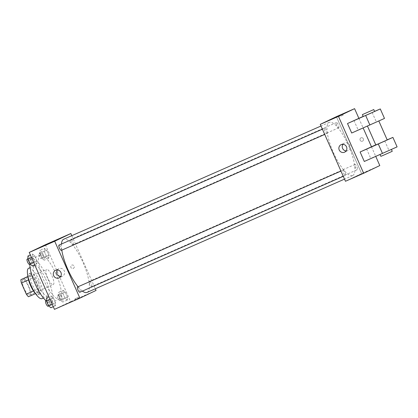 <?xml version="1.0" encoding="UTF-8"?>
<svg xmlns="http://www.w3.org/2000/svg" width="418" height="418" viewBox="0 0 418 418"><rect width="100%" height="100%" fill="white"/><g stroke="black" fill="none" stroke-linecap="round" stroke-linejoin="round"><path stroke-width="0.31" stroke-dasharray="2.09 1.57" d="M53.269 284.627A8.297 2.383 66.2 0 0 52.072 276.047A8.297 2.383 66.2 0 0 46.565 269.443A8.297 2.383 66.2 0 0 47.725 278.001A8.297 2.383 66.2 0 0 53.248 284.637A8.297 2.383 66.2 0 0 53.269 284.627M29.621 295.035A8.297 2.383 66.2 0 0 28.429 286.455A8.297 2.383 66.2 0 0 22.917 279.851A8.297 2.383 66.2 0 0 24.077 288.41A8.297 2.383 66.2 0 0 29.605 295.045A8.297 2.383 66.2 0 0 29.621 295.035M26.214 280.724L31.146 291.858A11.145 3.203 66.2 0 1 31.622 295.228L38.895 292.025A11.145 3.203 66.2 0 0 38.425 288.655L33.492 277.526L26.214 280.724A11.145 3.203 66.2 0 0 24.056 278.158M31.622 295.228L28.466 296.738M38.425 288.655L31.146 291.858M38.895 292.025L35.54 293.624M33.492 277.526A11.145 3.203 66.2 0 0 31.334 274.955L27.975 276.434M35.739 293.535A11.145 3.203 66.2 0 1 33.581 290.965L28.649 279.835A11.145 3.203 66.2 0 1 28.173 276.465L31.334 274.955M28.069 276.841A11.411 3.276 -113.8 0 1 28.941 273.8A11.411 3.276 -113.8 0 1 36.497 282.834A11.411 3.276 -113.8 0 1 38.132 294.69A11.411 3.276 -113.8 0 1 35.305 293.279M38.315 282.03A11.411 3.276 66.2 0 0 30.76 273.001A11.411 3.276 66.2 0 0 32.353 284.762A11.411 3.276 66.2 0 0 39.95 293.891A11.411 3.276 66.2 0 0 39.976 293.875A11.411 3.276 66.2 0 0 38.315 282.03M28.67 268.251A16.6 4.765 -113.8 0 1 39.658 281.387A16.6 4.765 -113.8 0 1 42.04 298.635M45.572 278.79A16.6 4.765 -113.8 0 1 47.955 296.033A16.6 4.765 -113.8 0 1 36.904 282.761A16.6 4.765 -113.8 0 1 34.579 265.649A16.6 4.765 -113.8 0 1 45.572 278.79M29.793 264.223A23.857 6.855 -113.8 0 1 31.658 259.003A23.857 6.855 -113.8 0 1 47.453 277.886A23.857 6.855 -113.8 0 1 50.876 302.679A23.857 6.855 -113.8 0 1 46.1 300.835M56.096 274.088A23.857 6.855 66.2 0 0 40.295 255.205A23.857 6.855 66.2 0 0 43.634 279.804A23.857 6.855 66.2 0 0 59.518 298.88A23.857 6.855 66.2 0 0 59.57 298.854A23.857 6.855 66.2 0 0 56.096 274.088M44.381 248.339L46.685 250.22L48.869 255.152L48.749 258.193L46.45 256.307L44.266 251.38L44.381 248.339L46.685 250.22L48.869 255.152L48.749 258.193L46.45 256.307L44.266 251.38L44.381 248.339L39.835 250.34L42.14 252.221L44.324 257.154L44.203 260.195L41.899 258.308L39.715 253.381L39.835 250.34M32.505 254.008L34.809 255.894L36.993 260.822L36.873 263.868L34.569 261.981L32.385 257.049L32.505 254.008L34.809 255.894L36.993 260.822L36.873 263.868L34.569 261.981L32.385 257.049L32.505 254.008L30.347 254.959M45.369 244.734L70.585 301.639L54.444 309.346M62.94 290.217L65.245 292.104L67.429 297.031L67.308 300.072L65.009 298.186L62.825 293.258L62.94 290.217L65.245 292.104L67.429 297.031L67.308 300.072L65.009 298.186L62.825 293.258L62.94 290.217L58.395 292.219L60.699 294.105L62.883 299.032L62.763 302.073L60.458 300.187L58.274 295.26L58.395 292.219M51.064 295.892L53.363 297.778L55.547 302.705L55.432 305.746L53.128 303.86L50.944 298.933L51.064 295.892L53.363 297.778L55.547 302.705L55.432 305.746L53.128 303.86L50.944 298.933L51.064 295.892L48.901 296.843M96.051 290.432L70.585 301.639M71.786 235.679L95.32 288.791M73.265 268.445A1.813 1.74 -115.5 0 0 74.096 266.036A1.813 1.74 -115.5 0 0 71.744 265.143A1.813 1.74 -115.5 0 0 70.945 267.51A1.813 1.74 -115.5 0 0 73.312 268.424A1.813 1.74 -115.5 0 0 74.096 266.036A1.813 1.74 -115.5 0 0 71.744 265.143A1.813 1.74 -115.5 0 0 70.945 267.51A1.813 1.74 -115.5 0 0 73.265 268.445M87.137 292.391A29.046 8.344 66.2 0 0 82.957 262.358A29.046 8.344 66.2 0 0 63.672 239.248M61.451 244.034A29.046 8.344 66.2 0 0 61.801 250.131M78.051 286.774A29.046 8.344 66.2 0 0 82.414 291.111M61.315 250.351A2.863 0.82 66.2 0 0 60.903 247.388A2.863 0.82 66.2 0 0 59.001 245.11M73.192 244.676A2.863 0.82 66.2 0 0 72.779 241.714A2.863 0.82 66.2 0 0 70.877 239.436A2.863 0.82 66.2 0 0 71.279 242.388A2.863 0.82 66.2 0 0 73.187 244.676A2.863 0.82 66.2 0 0 73.192 244.676M91.751 286.555A2.863 0.82 66.2 0 0 91.338 283.597A2.863 0.82 66.2 0 0 89.436 281.319A2.863 0.82 66.2 0 0 89.839 284.271A2.863 0.82 66.2 0 0 91.746 286.56A2.863 0.82 66.2 0 0 91.751 286.555L357.306 169.687A2.863 0.82 66.2 0 0 356.904 166.725A2.863 0.82 66.2 0 0 355.002 164.446A2.863 0.82 66.2 0 0 355.399 167.399A2.863 0.82 66.2 0 0 357.306 169.687A2.863 0.82 66.2 0 0 357.312 169.687M77.56 286.988A2.863 0.82 -113.8 0 1 79.467 289.277A2.863 0.82 -113.8 0 1 79.864 292.229M78.657 298.389L75.407 299.826L78.657 298.389M78.234 297.433L74.984 298.87L78.234 297.433M53.509 241.452L50.191 242.921M57.397 269.981A4.149 3.976 64.5 0 1 64.247 270.775A4.149 3.976 64.5 0 1 60.558 276.596M352.703 175.518A29.046 8.344 66.2 0 0 348.518 145.485A29.046 8.344 66.2 0 0 329.238 122.38A29.046 8.344 66.2 0 0 333.298 152.324A29.046 8.344 66.2 0 0 352.635 175.55A29.046 8.344 66.2 0 0 352.703 175.518M343.115 170.121A2.863 0.82 -113.8 0 1 343.121 170.121A2.863 0.82 -113.8 0 1 345.028 172.409A2.863 0.82 -113.8 0 1 345.43 175.361A2.863 0.82 -113.8 0 1 343.528 173.083A2.863 0.82 -113.8 0 1 343.115 170.121L340.957 171.072M338.758 127.803A2.863 0.82 66.2 0 0 338.345 124.846A2.863 0.82 66.2 0 0 336.443 122.568A2.863 0.82 66.2 0 0 336.845 125.52A2.863 0.82 66.2 0 0 338.747 127.809A2.863 0.82 66.2 0 0 338.758 127.803M326.876 133.478A2.863 0.82 66.2 0 0 326.463 130.515A2.863 0.82 66.2 0 0 324.561 128.242A2.863 0.82 66.2 0 0 324.964 131.189A2.863 0.82 66.2 0 0 326.871 133.483A2.863 0.82 66.2 0 0 326.876 133.478L324.718 134.429M361.612 173.559L336.396 116.659L361.612 173.559L345.472 181.271L361.612 173.559L379.8 165.554M46.518 297.893L48.817 299.779L51.001 304.706L50.881 307.747M49.857 305.438A2.863 0.82 66.2 0 0 49.449 302.475A2.863 0.82 66.2 0 0 47.547 300.197A2.863 0.82 66.2 0 0 47.945 303.149A2.863 0.82 66.2 0 0 49.852 305.438A2.863 0.82 66.2 0 0 49.857 305.438L48.692 305.95M53.363 297.778L48.817 299.779M55.547 302.705L51.001 304.706M55.432 305.746L53.269 306.697M53.128 303.86L52.198 304.267M50.944 298.933L50.014 299.34M48.039 306.237A2.863 0.82 66.2 0 0 47.626 303.275A2.863 0.82 66.2 0 0 45.729 300.997M27.959 256.009L30.258 257.896L32.442 262.823L32.327 265.869M31.303 263.554A2.863 0.82 66.2 0 0 30.89 260.597A2.863 0.82 66.2 0 0 28.988 258.319A2.863 0.82 66.2 0 0 29.391 261.271A2.863 0.82 66.2 0 0 31.293 263.559A2.863 0.82 66.2 0 0 31.303 263.554L30.133 264.071M34.809 255.894L30.258 257.896M36.993 260.822L32.442 262.823M36.873 263.868L34.71 264.813M34.569 261.981L33.639 262.389M32.385 257.049L31.454 257.462M29.479 264.359A2.863 0.82 66.2 0 0 29.072 261.396A2.863 0.82 66.2 0 0 27.17 259.118M61.739 299.763A2.863 0.82 66.2 0 0 61.326 296.801A2.863 0.82 66.2 0 0 59.424 294.523A2.863 0.82 66.2 0 0 59.826 297.475A2.863 0.82 66.2 0 0 61.733 299.769A2.863 0.82 66.2 0 0 61.739 299.763L59.915 300.568A2.863 0.82 66.2 0 0 59.92 300.563A2.863 0.82 66.2 0 0 59.508 297.606A2.863 0.82 66.2 0 0 57.606 295.327A2.863 0.82 66.2 0 0 58.008 298.28A2.863 0.82 66.2 0 0 59.915 300.568M65.245 292.104L60.699 294.105M67.429 297.031L62.883 299.032M67.308 300.072L62.763 302.073M65.009 298.186L60.458 300.187M62.825 293.258L58.274 295.26M43.179 257.885A2.863 0.82 66.2 0 0 42.767 254.923A2.863 0.82 66.2 0 0 40.865 252.644A2.863 0.82 66.2 0 0 41.267 255.597A2.863 0.82 66.2 0 0 43.174 257.885A2.863 0.82 66.2 0 0 43.179 257.885L41.356 258.685A2.863 0.82 66.2 0 0 40.948 255.722A2.863 0.82 66.2 0 0 39.046 253.444A2.863 0.82 66.2 0 0 39.449 256.396A2.863 0.82 66.2 0 0 41.356 258.685A2.863 0.82 66.2 0 0 41.361 258.685M46.685 250.22L42.14 252.221M48.869 255.152L44.324 257.154M48.749 258.193L44.203 260.195M46.45 256.307L41.899 258.308M44.266 251.38L39.715 253.381M366.748 171.584L364.616 172.545L366.748 171.589M346.13 150.919A4.149 3.976 -115.5 0 0 349.845 145.15A4.149 3.976 -115.5 0 0 342.969 144.304M341.015 116.089L343.141 115.128L341.015 116.089M363.331 138.807A1.813 1.74 -115.5 0 0 360.953 137.867A1.813 1.74 -115.5 0 0 360.17 140.255A1.813 1.74 -115.5 0 0 362.521 141.143A1.813 1.74 -115.5 0 0 363.331 138.807A1.813 1.74 64.5 0 1 362.521 141.143A1.813 1.74 64.5 0 1 360.17 140.255A1.813 1.74 64.5 0 1 360.953 137.867A1.813 1.74 64.5 0 1 363.331 138.807M358.858 118.289L363.148 127.976M371.466 146.739L375.756 156.426M366.555 148.902L370.756 158.385L364.303 161.468M353.947 120.452L358.148 129.935L351.695 133.018M387.209 139.915L375.824 144.957M375.777 144.842L387.167 139.831M378.567 121.068L367.422 125.99L378.567 121.068M384.492 118.43L358.148 129.935M391.175 149.519L380.03 154.446L391.175 149.519M397.1 146.88L370.756 158.385M392.251 151.295L380.871 156.342M374.601 111.465L363.216 116.507M374.565 111.381L363.169 116.392M384.743 140.897L388.949 150.381M372.135 112.447L376.341 121.931M29.605 295.045L53.248 284.637M22.917 279.851L46.565 269.443M30.76 273.001L28.941 273.8M39.95 293.891L38.132 294.69M34.579 265.649L30.075 267.635M47.955 296.033L43.446 298.018M40.295 255.205L31.658 259.003M59.518 298.88L50.876 302.679M74.984 298.87L75.407 299.826M78.302 297.397L78.725 298.353M58.87 268.743L55.51 270.347M62.449 276.23L59.084 277.834M329.238 122.38L320.987 126.011M352.635 175.55L344.521 179.118M343.277 176.307L345.43 175.361M336.443 122.568L70.877 239.436M338.747 127.809L73.187 244.676M355.002 164.446L89.436 281.319M324.561 128.242L322.398 129.193M47.547 300.197L46.408 300.699M28.988 258.319L27.849 258.82M59.424 294.523L57.606 295.327M40.865 252.644L39.046 253.444M344.657 152.157L348.022 150.553M341.083 144.67L344.442 143.066M339.4 115.645L339.824 116.601M342.718 114.171L343.141 115.128"/><path stroke-width="0.63" d="M33.497 291.001L26.308 294.167L21.375 283.038A11.145 3.203 66.2 0 1 20.9 279.668L27.975 276.434M26.308 294.167A11.145 3.203 66.2 0 0 28.466 296.738L35.54 293.624M35.305 293.279A11.411 3.276 -113.8 0 1 28.069 276.841M28.565 279.872L21.375 283.038M28.001 276.544L20.9 279.668M43.446 298.018L42.04 298.635A16.6 4.765 -113.8 0 1 30.989 285.363A16.6 4.765 -113.8 0 1 28.67 268.251L30.075 267.635M46.1 300.835A23.857 6.855 -113.8 0 1 29.793 264.223M95.32 288.791L96.051 290.432L79.911 298.138L54.444 309.346L29.229 252.446L45.369 244.734L70.835 233.531L71.786 235.679M320.987 126.011L63.672 239.248A29.046 8.344 66.2 0 0 61.451 244.034M61.801 250.131A29.046 8.344 66.2 0 0 78.051 286.774M82.414 291.111A29.046 8.344 66.2 0 0 87.069 292.417A29.046 8.344 66.2 0 0 87.137 292.391M79.911 298.138L54.695 241.238L70.835 233.531M322.398 129.193L59.001 245.11A2.863 0.82 66.2 0 0 59.403 248.062A2.863 0.82 66.2 0 0 61.305 250.351A2.863 0.82 66.2 0 0 61.315 250.351L324.718 134.429M343.277 176.307L79.864 292.229A2.863 0.82 -113.8 0 1 77.962 289.956A2.863 0.82 -113.8 0 1 77.549 286.994A2.863 0.82 -113.8 0 1 77.56 286.988L340.957 171.072M54.695 241.238L29.229 252.446M58.98 277.886A4.149 3.976 64.5 0 1 53.687 275.749A4.149 3.976 64.5 0 1 55.51 270.347A4.149 3.976 64.5 0 1 60.887 272.379A4.149 3.976 64.5 0 1 58.98 277.886M50.191 242.921L53.509 241.452M60.558 276.596A4.149 3.976 64.5 0 1 57.397 269.981M375.756 156.426L379.8 165.554L363.665 173.266L345.472 181.271L320.256 124.365L336.396 116.659L354.584 108.654L358.858 118.289M53.269 306.697L50.881 307.747L48.582 305.861L46.398 300.934L46.518 297.893L48.901 296.843M52.198 304.267L48.582 305.861M50.014 299.34L46.398 300.934M46.408 300.699L45.729 300.997A2.863 0.82 66.2 0 0 46.126 303.949A2.863 0.82 66.2 0 0 48.033 306.237A2.863 0.82 66.2 0 0 48.039 306.237L48.692 305.95M34.71 264.813L32.327 265.869L30.023 263.983L27.839 259.05L27.959 256.009L30.347 254.959M33.639 262.389L30.023 263.983M31.454 257.462L27.839 259.05M27.849 258.82L27.17 259.118A2.863 0.82 66.2 0 0 27.567 262.07A2.863 0.82 66.2 0 0 29.474 264.359A2.863 0.82 66.2 0 0 29.479 264.359L30.133 264.071M341.187 144.623A4.149 3.976 64.5 0 1 346.48 146.76A4.149 3.976 64.5 0 1 344.657 152.157A4.149 3.976 64.5 0 1 339.285 150.13A4.149 3.976 64.5 0 1 341.187 144.623M363.665 173.266L338.449 116.361L320.256 124.365L336.396 116.659M345.472 181.271L320.256 124.365M342.969 144.304A4.149 3.976 -115.5 0 0 346.13 150.919M340.592 115.133L342.718 114.171L340.592 115.133M338.449 116.361L354.584 108.654M363.148 127.976L371.466 146.739M375.777 144.842L360.102 151.985L364.303 161.468L397.1 146.88L392.899 137.397L378.29 143.98L382.491 153.463M363.169 116.392L347.494 123.535L351.695 133.018L384.492 118.43L380.291 108.941L374.565 111.381M367.459 126.079L375.824 144.957L380.714 142.851L387.209 139.915L378.839 121.032M360.102 151.985L378.29 143.98M387.167 139.831L392.899 137.397M380.066 154.529L380.871 156.342L385.757 154.232L392.251 151.295L391.447 149.482M362.38 114.61L363.216 116.507L368.932 114.036L374.601 111.465L373.76 109.568L362.38 114.61L373.76 109.568M347.494 123.535L380.291 108.941M365.682 115.53L369.883 125.013M344.521 179.118L87.069 292.417"/></g></svg>
